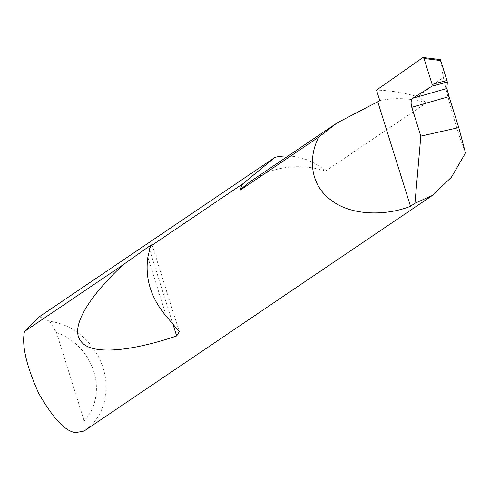 <?xml version="1.0" encoding="UTF-8"?>
<svg xmlns="http://www.w3.org/2000/svg" width="490" height="490" viewBox="0 0 490 490"><rect width="100%" height="100%" fill="white"/><g stroke="black" fill="none" stroke-linecap="round" stroke-linejoin="round"><path stroke-width="0.37" stroke-dasharray="2.45 1.84" d="M288.12 155.998A61.452 53.747 -124.1 0 1 325.654 170.998A103.237 90.289 55.9 0 0 279.141 168.793A103.237 90.289 55.9 0 0 251.799 180.565M325.654 170.998L426.337 102.906A103.237 90.289 55.9 0 0 379.83 100.701M84.274 430.912A61.452 53.747 55.9 0 0 103.078 367.892A61.452 53.747 55.9 0 0 49.698 321.305L39.365 316.724M426.337 102.906A61.452 53.747 55.9 0 0 417.952 96.824A173.711 151.931 55.9 0 0 376.51 90.111M465.5 153.003C459.001 137.249 448.191 100.303 443.321 77.212L417.952 96.824M422.999 57.483L440.314 59.664L443.321 77.212M49.698 321.305L56.497 332.6L84.158 420.867L84.09 431.035M56.497 332.6A54.078 47.297 -124.1 0 1 84.158 420.867M147.851 257.189L166.41 316.418M149.554 249.484L172.572 322.947M152.004 244.62L179.285 331.681"/><path stroke-width="0.73" d="M431.966 86.179L412.635 98.306L446.898 88.482L447.339 82.087L431.966 86.179L432.137 84.39L446.911 80.458L440.682 60.564L424.015 58.475L422.999 57.483L376.51 90.111L379.83 100.701L337.077 122.892L318.941 136.924L240.057 190.273A61.452 53.747 -124.1 0 1 242.483 184.05L150.393 246.335L147.851 257.189C144.881 278.669 151.067 298.41 166.41 316.418L179.285 331.681L176.657 335.975C132.184 351.079 91.011 355.899 80.801 341.089C69.341 327.014 90.276 295.231 123.192 264.729L148.672 246.672L152.004 244.62L150.393 246.335M446.898 88.482L449.048 96.597L411.802 107.298C410.675 102.974 410.938 99.991 412.586 98.337L412.635 98.306M288.12 155.998A61.452 53.747 -124.1 0 0 275.515 157.21A61.452 53.747 -124.1 0 0 275.086 157.308L39.365 316.724L24.5 331.473C21.572 345.009 26.295 365.607 38.661 393.268C53.294 418.723 65.703 431.825 75.895 432.578L84.09 431.035A61.452 53.747 55.9 0 0 84.274 430.912L432.566 195.357L451.382 177.27L465.5 153.003L458.756 127.59L449.048 96.597M411.802 107.298L420.837 136.128L414.963 203.264L410.516 206.272C388.055 215.3 352.359 216.819 330.915 200.03C308.78 183.817 308.816 155.299 318.941 136.924M24.5 331.473L123.192 264.729M414.963 203.264L432.566 195.357M420.837 136.128L458.756 127.59M424.015 58.475L432.137 84.39M440.682 60.564L440.314 59.566L422.999 57.483M410.516 206.272L377.851 102.036M275.086 157.308L242.483 184.05M337.077 122.892L251.799 180.565A103.237 90.289 55.9 0 0 240.057 190.273M446.911 80.458L447.339 82.087M148.672 246.672L149.554 249.484M172.572 322.947L176.657 335.975"/></g></svg>
